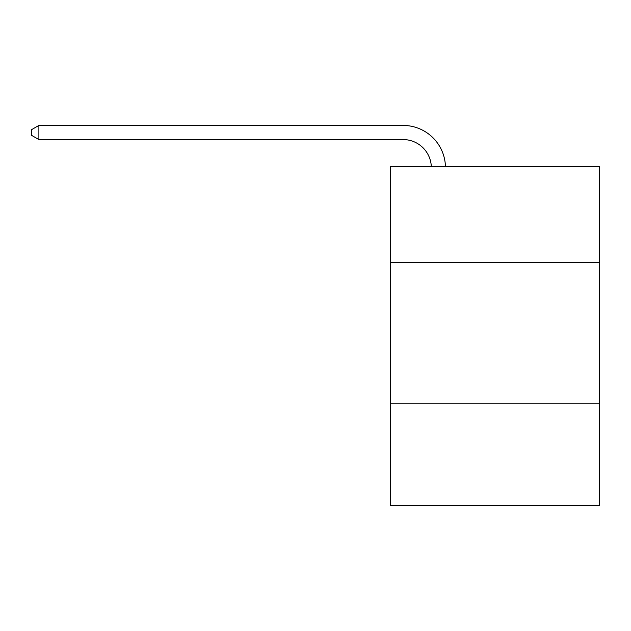<?xml version="1.0" encoding="UTF-8"?>
<svg xmlns="http://www.w3.org/2000/svg" width="631" height="631" viewBox="0 0 631 631"><rect width="100%" height="100%" fill="white"/><g stroke="black" fill="none" stroke-linecap="round" stroke-linejoin="round"><path stroke-width="0.95" d="M599.45 262.583L599.45 166.521L390.376 166.521L390.376 262.583L599.45 262.583L599.45 505.565L390.376 505.565L390.376 262.583M599.45 403.848L390.376 403.848M403.083 139.561A28.253 28.253 0 0 1 431.312 166.521A28.253 28.253 0 0 0 403.083 139.561A28.253 28.253 0 0 1 431.312 166.521A28.253 28.253 0 0 0 403.083 139.561A28.253 28.253 0 0 1 431.312 166.521A28.253 28.253 0 0 0 403.083 139.561A28.253 28.253 0 0 1 431.312 166.521A28.253 28.253 0 0 0 403.083 139.561A28.253 28.253 0 0 1 431.312 166.521A28.253 28.253 0 0 0 403.083 139.561A28.253 28.253 0 0 1 431.312 166.521A28.253 28.253 0 0 0 403.083 139.561A28.253 28.253 0 0 1 431.312 166.521A28.253 28.253 0 0 0 403.083 139.561A28.253 28.253 0 0 1 431.312 166.521A28.253 28.253 0 0 0 403.083 139.561A28.253 28.253 0 0 1 431.312 166.521A28.253 28.253 0 0 0 403.083 139.561A28.253 28.253 0 0 1 431.312 166.521A28.253 28.253 0 0 0 403.083 139.561A28.253 28.253 0 0 1 431.312 166.521A28.253 28.253 0 0 0 403.083 139.561A28.253 28.253 0 0 1 431.312 166.521A28.253 28.253 0 0 0 403.083 139.561A28.253 28.253 0 0 1 431.312 166.521A28.253 28.253 0 0 0 403.083 139.561L38.893 139.561L31.55 135.326L31.55 129.678L38.893 125.435L403.083 125.435A42.38 42.38 0 0 1 445.447 166.521M38.893 139.561L38.893 125.435L403.083 125.435"/></g></svg>
